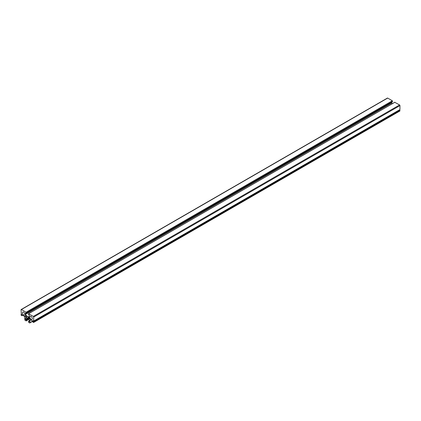 <?xml version="1.0" encoding="UTF-8"?>
<svg xmlns="http://www.w3.org/2000/svg" width="421" height="421" viewBox="0 0 421 421"><rect width="100%" height="100%" fill="white"/><g stroke="black" fill="none" stroke-linecap="round" stroke-linejoin="round"><path stroke-width="0.63" d="M22.434 312.877A1.721 0.995 -120 0 0 23.187 314.613A1.721 0.995 -120 0 0 24.513 315.071A1.721 0.995 -120 0 0 24.865 314.287A1.721 0.995 -120 0 0 24.118 312.55A1.721 0.995 -120 0 0 22.792 312.093A1.721 0.995 -120 0 0 22.434 312.877M392.477 101.782L26.213 313.245L392.446 101.856L392.367 100.787L387.678 98.082A0.516 0.3 -120 0 0 387.42 98.056L21.155 309.519A0.516 0.3 -120 0 0 21.05 309.756L21.329 313.977A0.516 0.3 60 0 1 21.75 314.897A0.516 0.3 60 0 1 21.329 314.74L21.071 314.613L21.05 315.04L21.597 315.571A1.295 0.747 -120 0 0 22.245 315.634A1.295 0.747 -120 0 0 22.513 315.003L22.623 314.992A2.847 1.647 -120 0 0 24.165 316.129L24.802 316.997L24.802 319.744A0.516 0.3 -120 0 0 25.171 320.381L26.213 320.855L26.213 320.055L25.481 319.46L25.481 318.044A3.884 2.242 60 0 1 29.254 320.223L29.254 321.639L28.554 321.312L28.523 322.186L29.565 322.918A0.516 0.3 -120 0 0 29.933 322.707L29.933 319.955L30.428 320.181L30.575 319.828A2.847 1.647 -120 0 0 32.112 320.47L32.222 320.607A1.295 0.747 -120 0 0 33.138 322.228L33.633 322.454L33.406 321.707A0.516 0.3 60 0 1 32.985 320.786A0.516 0.3 60 0 1 33.406 320.949L33.685 321.023L33.685 317.05A0.516 0.3 -120 0 0 33.322 316.413L28.554 313.703L28.523 314.576L29.254 315.166L29.254 316.587A3.884 2.242 60 0 1 25.481 314.408L25.481 312.987L26.181 313.313L26.102 312.25L21.418 309.54A0.516 0.3 -120 0 0 21.155 309.519M28.449 318.471L30.002 319.207A2.847 1.647 60 0 1 29.181 317.539L29.075 317.434A4.663 2.689 60 0 1 27.975 317.281L27.975 318.05A4.663 2.689 60 0 1 28.449 318.471L29.317 317.971M32.333 318.592A1.763 1.016 -120 0 0 31.564 316.824A1.763 1.016 -120 0 0 30.207 316.35A1.763 1.016 -120 0 0 30.207 318.381A1.763 1.016 -120 0 0 31.964 319.397A1.763 1.016 -120 0 0 32.333 318.592M26.286 317.218L24.739 316.166A2.847 1.647 -120 0 0 25.076 316.05A2.847 1.647 -120 0 0 25.555 315.445L25.66 315.461A4.663 2.689 -120 0 0 26.76 316.581L26.76 317.345A4.663 2.689 -120 0 0 26.286 317.218L26.818 316.908M392.277 103.708A3.884 2.242 60 0 1 391.746 102.945L391.746 102.261M399.95 109.565L33.685 321.023L399.929 109.613L399.95 105.587A0.516 0.3 -120 0 0 399.582 104.955L394.787 102.314M399.95 110.876L33.685 322.339L399.897 110.997L399.671 110.249A0.516 0.3 60 0 1 399.287 109.981M25.481 314.408L391.746 102.945M33.406 321.707L399.671 110.249M21.329 314.74L21.818 314.455M26.213 312.44L392.477 100.977M27.975 318.05L29.038 317.434M27.918 317.929L28.76 317.445M26.102 312.25L392.367 100.787M21.418 309.54L387.678 98.082M24.776 316.345L25.87 315.713M28.633 313.708L394.898 102.25M33.322 316.413L399.582 104.955M33.685 317.05L399.95 105.587M33.612 321.828L399.876 110.37M33.685 321.954L399.95 110.497M29.933 322.707L32.364 321.302M28.633 321.323L29.254 320.96M25.481 319.46L27.46 318.318M25.518 319.523L27.528 318.365M26.102 319.86L28.039 318.744M26.213 320.055L28.207 318.902M26.213 320.855L28.691 319.423L26.213 320.855M21.124 314.619L21.729 314.266M392.446 101.856L26.181 313.313M394.819 102.24L28.554 313.703M399.929 109.613L33.664 321.07M399.897 110.997L33.633 322.454M30.765 319.986L30.428 320.181M32.433 321.439L29.823 322.944M29.254 320.907L28.554 321.312M28.723 319.46L26.181 320.928M22.871 315.276L22.245 315.634M21.713 314.245L21.071 314.613M25.797 315.629L25.076 316.05"/></g></svg>

